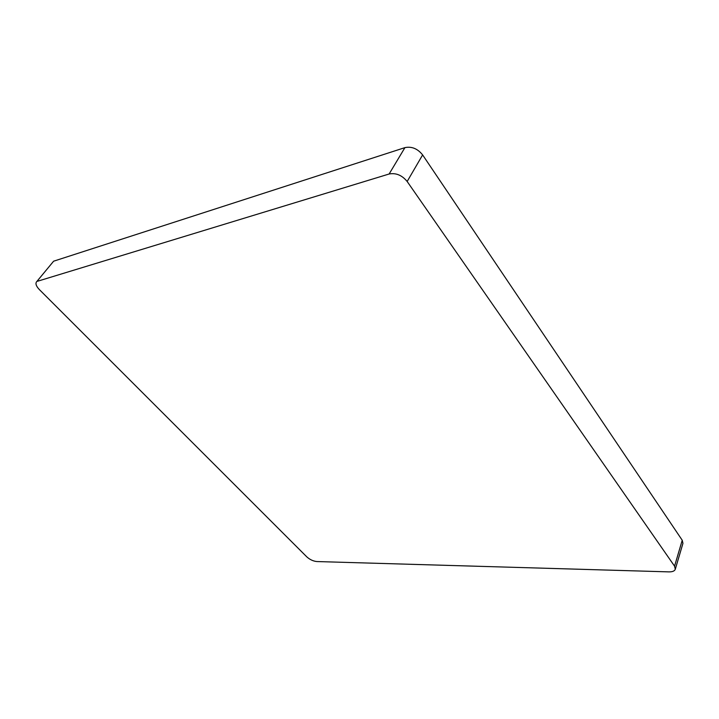 <?xml version="1.0" encoding="UTF-8"?>
<svg xmlns="http://www.w3.org/2000/svg" width="719" height="719" viewBox="0 0 719 719"><rect width="100%" height="100%" fill="white"/><g stroke="black" fill="none" stroke-linecap="round" stroke-linejoin="round"><path stroke-width="1.08" d="M36.426 281.983L53.628 261.195L36.426 281.983C35.321 283.816 36.318 286.369 39.401 289.622L306.788 556.857C309.862 559.616 313.214 561.179 316.836 561.548L668.967 571.884C672.508 571.92 674.62 571.03 675.303 569.223L674.557 566.159L407.161 181.485C401.993 175.202 395.98 172.713 389.132 173.998L37.622 281.219M389.132 173.998L404.923 147.629L53.628 261.195M404.923 147.629C411.717 146.236 417.613 148.662 422.628 154.918L407.161 181.485M674.557 566.159L682.232 540.257L422.628 154.918M682.232 540.257L682.942 543.357L675.303 569.223"/></g></svg>
